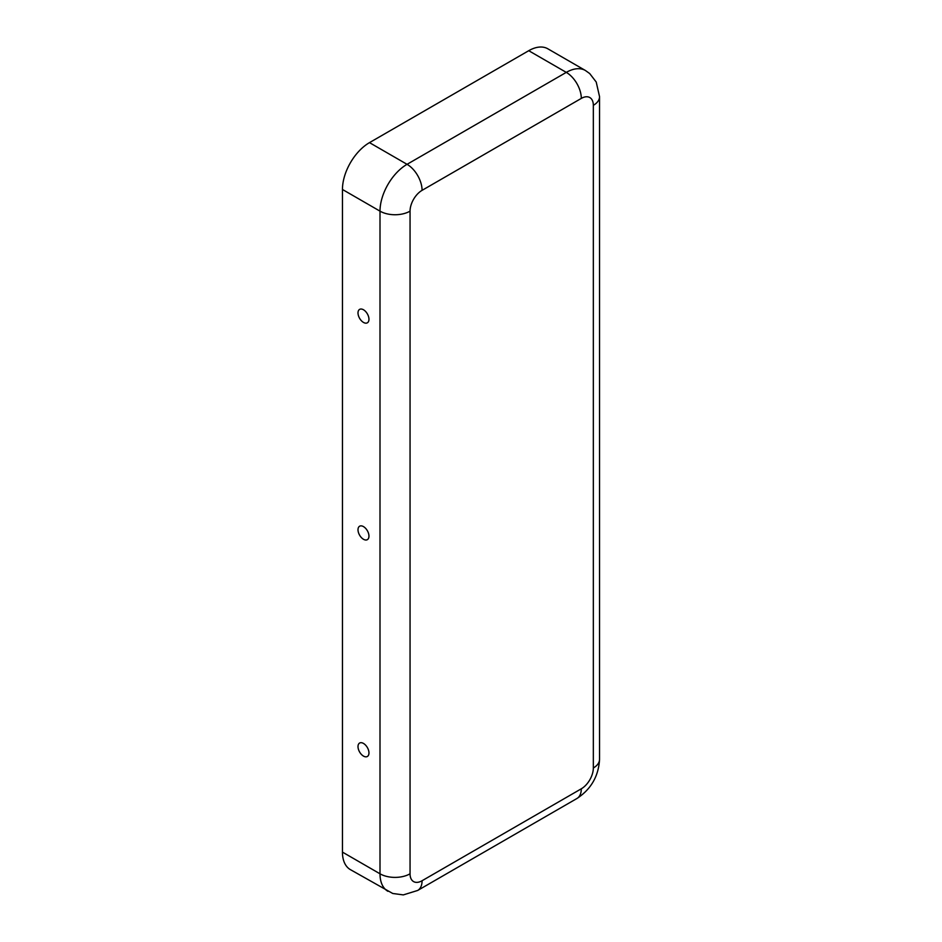 <?xml version="1.0" encoding="UTF-8"?>
<svg xmlns="http://www.w3.org/2000/svg" width="942" height="942" viewBox="0 0 942 942"><rect width="100%" height="100%" fill="white"/><g stroke="black" fill="none" stroke-linecap="round" stroke-linejoin="round"><path stroke-width="1.41" d="M342.452 189.472L380.003 211.149L380.003 873.799A21.242 12.27 180 0 0 410.053 873.799L410.053 211.149A21.242 12.27 180 0 1 380.003 211.149A38.245 22.078 -60 0 1 407.05 164.32L566.283 72.381A38.245 22.078 120 0 1 585.406 70.485L547.855 48.807A38.245 22.078 120 0 0 528.733 50.703L369.488 142.631A38.245 22.078 -60 0 0 342.452 189.472L342.452 852.11A38.245 22.078 120 0 0 350.365 869.619L392.755 893.487L403.317 894.9L417.671 890.461A21.242 12.27 60 0 0 422.075 880.735L581.308 788.795A21.242 12.27 60 0 1 576.904 798.522L417.671 890.461M363.482 539.271A7.76 4.474 -120 0 0 368.805 537.517A7.76 4.474 -120 0 0 362.175 526.036A7.76 4.474 -120 0 0 358.042 530.546A7.76 4.474 -120 0 0 363.482 539.271M363.482 756.096A7.76 4.474 -120 0 0 368.805 754.354A7.76 4.474 -120 0 0 362.175 742.861A7.76 4.474 -120 0 0 358.042 747.383A7.76 4.474 -120 0 0 363.482 756.096M363.482 309.765A7.76 4.474 60 0 1 368.805 320.68A7.76 4.474 60 0 1 363.047 322.152A7.76 4.474 60 0 1 358.019 313.45A7.76 4.474 60 0 1 362.175 309.2A7.76 4.474 60 0 1 363.482 309.765M585.406 70.485L589.716 73.57L596.215 82.025L599.548 96.661A21.242 12.27 0 0 1 593.33 105.339A16.991 9.809 120 0 0 581.308 98.404A21.242 12.27 -120 0 0 566.283 72.381L528.733 50.703M410.053 211.149A16.991 9.809 -60 0 1 422.075 190.343A21.242 12.27 -120 0 0 407.05 164.32L369.488 142.631M593.33 105.339L593.33 767.989A21.242 12.27 0 0 0 599.548 759.311C598.594 776.184 591.046 789.255 576.904 798.522M593.33 767.989A16.991 9.809 -60 0 1 581.308 788.795M387.927 891.309A38.245 22.078 120 0 1 380.003 873.799L342.452 852.11M410.053 873.799A16.991 9.809 120 0 0 422.075 880.735M422.075 190.343L581.308 98.404M599.548 759.311L599.548 96.661"/></g></svg>
